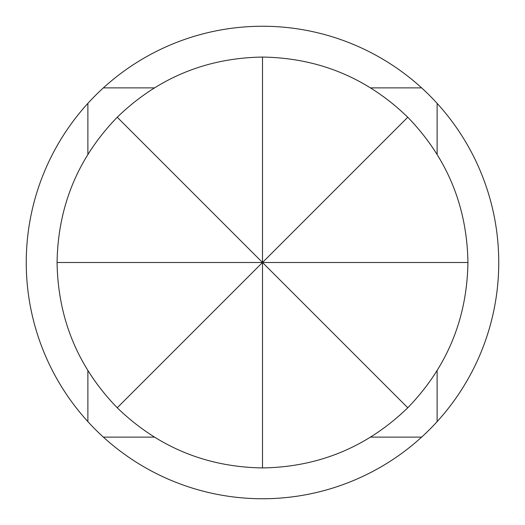 <?xml version="1.0" encoding="UTF-8"?>
<svg xmlns="http://www.w3.org/2000/svg" width="525" height="525" viewBox="0 0 525 525"><rect width="100%" height="100%" fill="white"/><g stroke="black" fill="none" stroke-linecap="round" stroke-linejoin="round"><path stroke-width="0.79" d="M407.767 117.232C446.978 157.723 467.033 206.141 467.933 262.5C467.033 318.859 446.978 367.277 407.767 407.767C367.277 446.978 318.859 467.033 262.5 467.933C206.141 467.033 157.723 446.978 117.232 407.767L262.5 262.5L57.067 262.5C57.967 206.141 78.022 157.723 117.232 117.232C157.723 78.022 206.141 57.967 262.5 57.067C318.859 57.967 367.277 78.022 407.767 117.232L262.5 262.5L467.933 262.5M421.627 87.878A236.25 236.25 0 0 0 87.878 103.373A236.25 236.25 0 0 0 262.5 498.75A236.25 236.25 0 0 0 421.627 87.878L370.722 87.878M154.278 87.878L103.373 87.878M87.878 103.373L87.878 154.278M87.878 370.722L87.878 421.627M103.373 437.122L154.278 437.122M370.722 437.122L421.627 437.122M437.122 421.627L437.122 370.722M437.122 154.278L437.122 103.373M117.232 407.767C78.022 367.277 57.967 318.859 57.067 262.5M262.5 467.933L262.5 262.5L117.232 117.232M262.5 57.067L262.5 262.5L407.767 407.767"/></g></svg>
